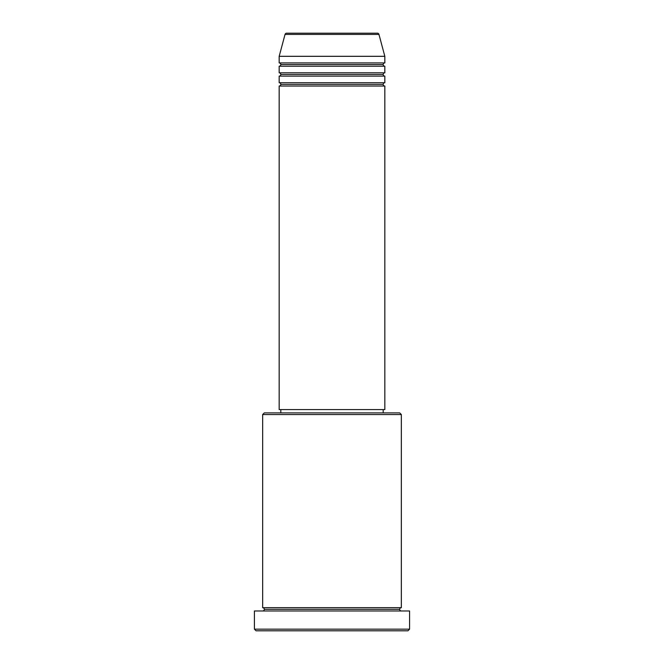 <?xml version="1.0" encoding="UTF-8"?>
<svg xmlns="http://www.w3.org/2000/svg" width="664" height="664" viewBox="0 0 664 664"><rect width="100%" height="100%" fill="white"/><g stroke="black" fill="none" stroke-linecap="round" stroke-linejoin="round"><path stroke-width="0.5" stroke-dasharray="3.32 2.49" d="M279.171 86.029L384.829 86.029L279.171 86.029M383.178 84.378L280.822 84.378L383.178 84.378M384.829 82.726L279.171 82.726L384.829 82.726M279.171 76.119L384.829 76.119L279.171 76.119M383.178 74.468L280.822 74.468L383.178 74.468M384.829 72.816L279.171 72.816L384.829 72.816M279.171 66.217L384.829 66.217L279.171 66.217M383.178 64.566L280.822 64.566L383.178 64.566M384.829 62.914L279.171 62.914L384.829 62.914M262.662 610.988L409.588 610.988L262.662 610.988M399.686 609.336L264.313 609.336L399.686 609.336M401.338 607.684L262.662 607.684L401.338 607.684M280.822 412.892L399.686 412.892L280.822 412.892M383.178 409.588L280.822 409.588L383.178 409.588M279.171 56.315L384.829 56.315L279.171 56.315M285.039 34.42L378.961 34.42L285.039 34.42M286.632 33.2L377.368 33.2L286.632 33.2M256.063 630.8L407.937 630.8L256.063 630.8M409.588 629.148L254.412 629.148L409.588 629.148M262.662 414.543L401.338 414.543L262.662 414.543M279.171 409.588L384.829 409.588L279.171 409.588M280.822 409.588L382.929 409.588L280.822 409.588"/><path stroke-width="1" d="M377.368 33.2L286.632 33.2A1.652 1.652 0 0 0 285.039 34.42L378.961 34.42A1.652 1.652 0 0 0 377.368 33.2L286.632 33.2A1.652 1.652 0 0 0 285.039 34.42L279.171 56.315L384.829 56.315L378.961 34.42L285.039 34.42L279.171 56.315L279.171 62.914A1.652 1.652 0 0 1 280.822 64.566A1.652 1.652 0 0 1 279.171 66.217L279.171 72.816A1.652 1.652 0 0 1 280.822 74.468A1.652 1.652 0 0 1 279.171 76.119L279.171 82.726A1.652 1.652 0 0 1 280.822 84.378A1.652 1.652 0 0 1 279.171 86.029L279.171 409.588L384.829 409.588L384.829 86.029A1.652 1.652 0 0 1 383.178 84.378A1.652 1.652 0 0 1 384.821 82.726L384.829 76.119A1.652 1.652 0 0 1 383.178 74.468A1.652 1.652 0 0 1 384.821 72.816L384.829 66.217A1.652 1.652 0 0 1 383.178 64.566A1.652 1.652 0 0 1 384.821 62.914L384.829 56.315L279.171 56.315L279.171 62.914L384.829 62.914A1.652 1.652 0 0 0 383.178 64.566L280.822 64.566A1.652 1.652 0 0 0 279.171 62.914L384.829 62.914L384.829 56.315L378.961 34.42A1.652 1.652 0 0 0 377.368 33.2M401.338 414.543L399.686 412.892L264.313 412.892L262.662 414.543L401.338 414.543L262.662 414.543L262.662 607.684A1.652 1.652 0 0 1 264.313 609.336A1.652 1.652 0 0 1 262.662 610.988A1.652 1.652 0 0 0 264.313 609.336A1.652 1.652 0 0 0 262.662 607.684L401.338 607.684L401.338 414.543L401.338 607.684A1.652 1.652 0 0 0 399.686 609.336A1.652 1.652 0 0 1 401.338 607.684L262.662 607.684L262.662 414.543L264.313 412.892L399.686 412.892L401.338 414.543M254.412 629.148L256.063 630.8L407.937 630.8L409.588 629.148L254.412 629.148L409.588 629.148L409.588 610.988L254.412 610.988L254.412 629.148L254.412 610.988L409.588 610.988L409.588 629.148L407.937 630.8L256.063 630.8L254.412 629.148M401.338 610.988A1.652 1.652 0 0 1 399.686 609.336L264.313 609.336L399.686 609.336A1.652 1.652 0 0 0 401.338 610.988M279.171 82.726L384.829 82.726A1.652 1.652 0 0 0 383.178 84.378L280.822 84.378A1.652 1.652 0 0 0 279.171 82.726L279.171 76.119A1.652 1.652 0 0 0 280.822 74.468A1.652 1.652 0 0 0 279.171 72.816L384.829 72.816A1.652 1.652 0 0 0 383.178 74.468L280.822 74.468L383.178 74.468A1.652 1.652 0 0 0 384.821 76.119L279.171 76.119L384.829 76.119L384.829 82.726L279.171 82.726M384.829 86.029L279.171 86.029A1.652 1.652 0 0 0 280.822 84.378L383.178 84.378A1.652 1.652 0 0 0 384.821 86.029L384.829 409.588L279.171 409.588L279.171 86.029L384.829 86.029M383.178 412.892L383.178 409.588L383.178 412.892M280.822 409.588L280.822 412.892L280.822 409.588M384.829 66.217L279.171 66.217A1.652 1.652 0 0 0 280.822 64.566L383.178 64.566A1.652 1.652 0 0 0 384.821 66.217L384.829 72.816L279.171 72.816L279.171 66.217L384.829 66.217"/></g></svg>
